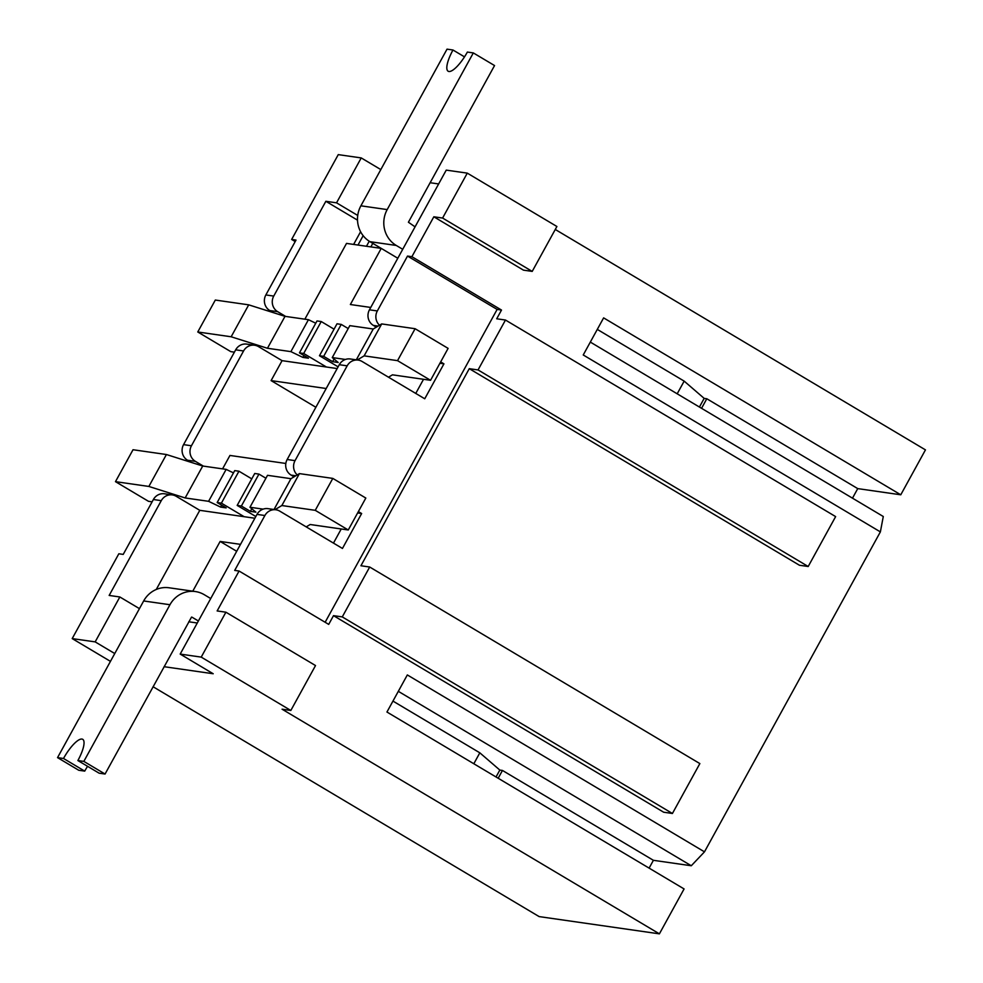 <?xml version="1.0" encoding="UTF-8"?>
<svg xmlns="http://www.w3.org/2000/svg" width="983" height="983" viewBox="0 0 983 983"><rect width="100%" height="100%" fill="white"/><g stroke="black" fill="none" stroke-linecap="round" stroke-linejoin="round"><path stroke-width="1.47" d="M285.82 463.46L229.948 455.448L222.576 468.866M315.875 407.269L271.099 380.605L326.184 388.506M337.157 368.551L282.072 360.65L258.48 346.606A11.464 10.899 98.2 0 0 243.563 350.968L235.674 349.837L183.563 444.635A11.464 10.899 98.2 0 0 187.507 460.228L190.997 462.305M271.099 380.605L282.072 360.65M358.377 511.59L361.646 513.531L342.453 548.453L279.799 511.16A11.464 10.899 -81.8 0 0 264.882 515.522L234.704 570.41L239.078 571.037L217.145 610.947L225.906 612.2L201.22 657.111L180.184 654.088L256.993 514.379A11.464 10.899 98.2 0 1 268.052 508.653L275.94 509.784M361.646 513.531L357.628 512.954M590.316 342.084L883.287 516.505L880.375 531.889L704.479 851.843L691.282 865.753L653.4 860.309L649.112 868.112M704.479 851.843L407.331 674.94L386.946 712.024L684.082 888.939L659.396 933.85L282.072 709.198L290.833 710.463L201.22 657.111M153.053 686.724L539.139 916.598L659.396 933.85M555.26 229.469L925.458 449.882L900.772 494.793L857.741 488.612L852.482 498.172M203.383 466.114L195.396 461.359A11.464 10.899 98.2 0 1 191.452 445.766L243.563 350.968M358.23 360.11A11.464 10.899 -81.8 0 0 347.159 365.836L295.047 460.634L287.159 459.503L339.282 364.705A11.464 10.899 98.2 0 1 350.341 358.979L358.23 360.11A11.464 10.899 -81.8 0 1 362.088 361.474L424.742 398.779L443.935 363.845L439.917 363.268M294.028 476.841L291.103 475.096A11.464 10.899 98.2 0 1 287.159 459.503M438.651 183.944L430.136 182.727M397.796 258.246L381.232 248.38L346.52 243.403L304.853 319.192M381.232 248.38L350.366 304.521L370.751 307.446M197.276 623.001L188.761 621.784M164.075 666.695L213.2 673.748L180.184 654.088M254.867 518.238L199.782 510.324L156.272 589.468M192.779 591.176L220.131 541.436L240.516 544.361M498.172 778.253L502.46 770.451L499.831 770.07L479.827 752.818L392.954 701.088M502.46 770.451L653.4 860.309M398.324 691.332L691.282 865.753M273.741 296.08L265.852 294.949L296.018 240.073L291.644 239.447L338.263 154.626L361.228 157.919L336.542 202.83L325.852 201.294L273.741 296.08A11.464 10.899 98.2 0 0 277.685 311.685L285.672 316.428M357.738 215.449L336.542 202.83M380.814 169.58L361.228 157.919M109.162 595.44L161.273 500.654L153.385 499.524L123.219 554.4L118.832 553.773L72.201 638.594L95.167 641.887L119.852 596.976L109.162 595.44M119.852 596.976L139.451 608.637M95.167 641.887L114.753 653.548M376.317 327.155L373.393 325.41A11.464 10.899 98.2 0 1 369.448 309.817L446.245 170.12L467.281 173.131L442.596 218.054L532.208 271.406L556.906 226.495L467.281 173.131M273.286 312.619L269.797 310.554A11.464 10.899 98.2 0 1 265.852 294.949M440.667 361.904L443.935 363.845M505.471 320.04L835.636 516.603L808.198 566.503L799.437 565.25L469.272 368.674L478.045 369.94L505.471 320.04L496.71 318.787L501.502 310.05L411.889 256.698L407.515 256.072L377.337 310.947L369.448 309.817M411.889 256.698L433.835 216.788L442.596 218.054M357.517 220.155L325.852 201.294M701.555 408.314L706.802 398.754L704.172 398.385L699.417 407.036M706.802 398.754L857.741 488.612M880.375 531.889L583.238 354.974L603.623 317.878L900.772 494.793M369.694 567.019L699.859 763.582L672.421 813.482L663.66 812.216L333.507 615.653L342.268 616.906L369.694 567.019L360.933 565.753L469.272 368.674M239.078 571.037L328.703 624.389L333.507 615.653M433.835 216.788L523.447 270.141L532.208 271.406M110.452 661.362L72.201 638.594M290.833 710.463L315.518 665.552L225.906 612.2M295.195 241.56L291.644 239.447M501.502 310.05L497.128 309.424L325.14 622.264M808.198 566.503L478.045 369.94M672.421 813.482L342.268 616.906M497.128 309.424L407.515 256.072M379.524 325.238A11.464 10.899 -81.8 0 1 377.337 310.947M297.235 474.912A11.464 10.899 -81.8 0 1 295.047 460.634M254.622 345.242L246.733 344.111A11.464 10.899 98.2 0 0 235.674 349.837M199.782 510.324L176.19 496.292A11.464 10.899 98.2 0 0 172.332 494.916L164.444 493.785A11.464 10.899 98.2 0 0 153.385 499.524M172.332 494.916A11.464 10.899 98.2 0 0 161.273 500.654M236.694 551.291L220.131 541.436M57.542 757.623L143.665 600.957A26.357 25.066 98.2 0 1 169.113 587.785L195.396 591.557A26.357 25.066 -81.8 0 0 169.961 604.729L83.838 761.395L77.878 760.547A23.506 6.758 -59.2 0 0 82.707 739.314A23.506 6.758 -59.2 0 0 63.502 758.483L57.542 757.623L78.763 770.267L84.722 771.114A23.506 6.758 -59.2 0 1 87.573 766.322M195.396 591.557A26.357 25.066 -81.8 0 1 204.28 594.703L210.718 598.536M83.838 761.395L105.058 774.039L99.099 773.179L77.878 760.547M191.538 617.091L105.058 774.039M191.931 617.152L198.382 620.986M473.818 763.754L479.827 752.818M496.034 776.975L499.831 770.07M63.502 758.483L84.722 771.114M152.107 501.834L148.494 501.318L115.478 481.658L148.863 486.45L185.16 497.951L208.593 501.318L220.597 507.093L226.139 507.879L217.169 502.546L221.396 503.149L244.14 516.689M148.863 486.45L166.422 454.527L133.024 449.735L115.478 481.658M166.422 454.527L202.719 466.016L185.16 497.951M202.719 466.016L226.151 469.382L208.593 501.318M221.642 505.201L220.597 507.093M226.151 469.382L233.475 472.897M221.396 503.149L238.955 471.213L234.728 470.611L217.169 502.546M238.955 471.213L251.771 478.856M415.059 226.852L408.412 222.232L494.547 65.554L473.315 52.922L387.191 209.588A26.357 25.066 -81.8 0 0 396.272 245.455L369.977 241.683L387.904 252.361M402.723 249.301L396.272 245.455M473.315 52.922L467.367 52.062A23.506 6.758 -59.2 0 1 448.15 71.231A23.506 6.758 -59.2 0 1 452.979 50.01L447.032 49.15L360.896 205.816A26.357 25.066 98.2 0 0 369.977 241.683M372.79 243.366L370.849 246.893L366.462 246.266L369.239 241.228M363.157 235.674L357.996 245.05L353.622 244.423L360.589 231.73M704.172 398.385L684.168 381.121L677.189 393.802M684.168 381.121L597.295 329.403M452.979 50.01L464.504 56.867M415.76 393.433L423.526 379.291M388.506 377.202L392.45 374.83L430.554 380.298L448.113 348.375L415.096 328.715L381.699 323.923L373.245 328.998L349.813 325.643L332.254 357.566L338.189 362.469L332.647 361.683L334.085 359.078M430.554 380.298L397.537 360.65L415.096 328.715M397.537 360.65L364.14 355.858L381.699 323.923M356.301 359.827L373.245 328.998M364.14 355.858L357.296 359.975M345.402 359.459L332.254 357.566M348.203 328.555L341.236 324.402L337.009 323.8L319.463 355.735L338.103 366.831M332.647 361.683L323.677 356.337L341.236 324.402M323.677 356.337L319.463 355.735M234.396 352.16L230.784 351.631L197.767 331.984L231.152 336.776L267.45 348.265L290.882 351.631L302.887 357.407L308.429 358.205L299.459 352.86L303.686 353.475L326.43 367.015M231.152 336.776L248.711 304.841L215.314 300.048L197.767 331.984M248.711 304.841L285.009 316.342L267.45 348.265M285.009 316.342L308.441 319.696L290.882 351.631M303.919 355.527L302.887 357.407M308.441 319.696L315.752 323.223M303.686 353.475L321.232 321.539L317.017 320.937L299.459 352.86M321.232 321.539L334.06 329.17M333.47 543.107L341.236 528.977M306.217 526.888L310.161 524.517L348.265 529.984L365.823 498.049L332.807 478.402L299.41 473.609L290.956 478.684L267.523 475.317L249.965 507.253L255.899 512.155L250.358 511.357L251.795 508.752M348.265 529.984L315.248 510.324L332.807 478.402M315.248 510.324L281.851 505.532L299.41 473.609M274.011 509.513L290.956 478.684M281.851 505.532L275.007 509.649M263.112 509.133L249.965 507.253M265.914 478.242L258.947 474.089L254.732 473.487L237.173 505.409L255.813 516.517M250.358 511.357L241.388 506.024L258.947 474.089M241.388 506.024L237.173 505.409M191.452 445.766L183.563 444.635M347.159 365.836L339.282 364.705M277.685 311.685L269.797 310.554M378.099 326.086L373.393 325.41M264.882 515.522L256.993 514.379M195.396 461.359L187.507 460.228M295.809 475.772L291.103 475.096M169.961 604.729L143.665 600.957M360.896 205.816L387.191 209.588"/></g></svg>
